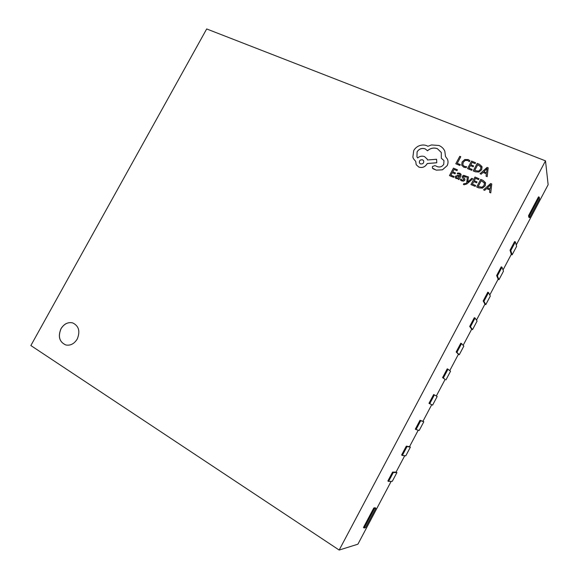 <?xml version="1.0" encoding="UTF-8"?>
<svg xmlns="http://www.w3.org/2000/svg" width="579" height="579" viewBox="0 0 579 579"><rect width="100%" height="100%" fill="white"/><g stroke="black" fill="none" stroke-linecap="round" stroke-linejoin="round"><path stroke-width="0.87" d="M60.99 328.713C57.77 336.623 59.391 342.044 65.854 344.983C70.472 345.786 74.257 343.817 77.224 339.062C80.387 331.326 78.874 325.934 72.686 322.901C67.953 321.895 64.059 323.835 60.99 328.713M72.708 322.908C67.982 321.917 64.095 323.856 61.034 328.727C57.813 336.623 59.427 342.044 65.876 344.983M516.251 244.982L548.139 184.715L545.505 160.853L206.681 28.95L30.861 345.54L339.178 550.05L545.505 160.853M503.035 269.959L511.315 254.304L510.034 250.215L514.622 241.544L515.39 241.884L510.801 250.548L510.034 250.215M489.776 295.008L498.157 279.172L496.63 275.539L501.233 266.847L501.993 267.194L497.39 275.886L496.63 275.539M476.474 320.144L484.956 304.12L483.183 300.942L487.793 292.221L488.553 292.583L483.935 301.304L483.183 300.942M463.135 345.345L471.711 329.14L469.692 326.426L474.317 317.676L475.07 318.045L470.438 326.795L469.692 326.426M449.76 370.632L458.43 354.239L456.158 351.989L460.804 343.217L461.55 343.593L456.903 352.372L456.158 351.989M436.334 395.993L445.113 379.411L442.58 377.631L447.241 368.83L447.987 369.214L443.326 378.022L442.58 377.631M419.992 420.296L420.73 420.709L416.04 429.567L415.309 429.148L419.992 420.296L422.945 421.295L431.724 404.707M406.306 446.148L407.037 446.568L402.333 455.456L401.602 455.029L406.306 446.148L409.519 446.677L418.248 430.175M392.576 472.08L393.3 472.515L388.581 481.431L387.858 480.99L392.576 472.08L396.043 472.131L404.728 455.716M339.178 550.05L357.909 544.188L391.172 481.337M539.281 197.171L538.506 196.86L528.54 215.685L528.866 217.335L529.633 217.653L539.534 198.937L539.281 197.171L529.307 216.01L528.54 215.685M434.38 394.921L433.642 394.523L428.967 403.346L432.607 405.119L437.188 396.463L434.38 394.921L429.705 403.751M373.802 507.978L363.453 527.527L364.169 527.99L365.566 527.643L375.851 508.21L375.141 507.761L373.802 507.978L374.519 508.427L364.169 527.99M443.326 378.022L445.099 379.426M447.987 369.214L450.534 371.248L445.96 379.882M420.73 420.709L423.814 421.751L419.21 430.436L416.04 429.567M422.959 421.273L423.814 421.751M407.037 446.568L410.388 447.118L405.778 455.832L402.333 455.456M409.541 446.626L410.388 447.118M393.3 472.515L396.926 472.558L392.301 481.301L388.581 481.431M396.087 472.059L396.926 472.558M510.801 250.548L512.125 254.84L511.243 254.442M515.39 241.884L516.627 246.336L512.125 254.84M497.39 275.886L498.975 279.693L498.092 279.288M501.993 267.194L503.491 271.167L498.975 279.693M483.935 301.304L485.781 304.626L484.905 304.214M488.553 292.583L490.312 296.072L485.781 304.626M470.438 326.795L472.551 329.639L471.675 329.205M475.07 318.045L477.089 321.055L472.551 329.639M456.903 352.372L459.277 354.724L458.409 354.276M461.55 343.593L463.83 346.112L459.277 354.724M529.307 216.01L529.633 217.653M375.851 508.21L374.519 508.427M460.775 156.721L459.784 156.323L455.789 163.77L459.864 165.464L460.319 164.617L457.236 163.329L460.775 156.721L457.265 163.336M455.789 163.77L459.856 165.435L460.312 164.588M463.757 167.193L466.153 167.664L466.645 166.738L464.365 166.39L462.845 164.935L463.171 162.344L465.19 160.426L467.745 160.455L469.352 161.671L469.887 160.636L468.208 159.58L464.763 159.522L462.093 161.975L461.709 165.261L463.765 167.222L466.153 167.664M466.138 167.635L466.638 166.709M462.845 164.95L463.186 162.373L465.198 160.455L467.76 160.484L469.352 161.671M469.345 161.642L469.887 160.636M461.716 165.29L463.765 167.222M471.74 170.335L472.189 169.452L468.997 168.142L470.343 165.616L473.152 166.788L473.6 165.898L470.807 164.754L472.088 162.359L475.12 163.611L475.569 162.713L471.545 161.085L467.528 168.583L471.74 170.335L472.189 169.452M469.019 168.149L470.358 165.645M470.343 165.616L473.152 166.788M473.137 166.759L473.6 165.898M470.828 164.769L472.095 162.388L475.12 163.611M475.106 163.582L475.569 162.713M467.528 168.583L471.733 170.306M473.209 170.914L475.366 171.797L478.985 171.992L481.677 169.661L481.916 166.499L479.47 164.298L477.226 163.387L473.217 170.943L475.373 171.825L478.992 172.021L481.685 169.69L482.046 166.839M477.784 164.668L474.679 170.472L478.58 171.109L480.592 169.256L480.859 166.781L477.784 164.668L474.7 170.479M480.954 167.02L477.791 164.697M487.178 176.638L488.191 167.83L487.098 167.382L480.049 173.714L481.178 174.178L483.038 172.419L486.338 173.772L486.049 176.175L487.185 176.667L488.191 167.83M483.82 171.702L486.483 172.788L487.12 168.569L483.82 171.702M486.049 176.175L487.185 176.667M480.049 173.714L481.185 174.207L483.045 172.448L486.338 173.794M487.091 168.561L483.849 171.71M453.603 177.362L454.045 176.479L450.903 175.169L452.242 172.658L455.007 173.83L455.47 172.969L452.706 171.804L453.979 169.415L456.969 170.667L457.424 169.806L453.451 168.142L449.456 175.603L453.603 177.362L454.045 176.479M450.925 175.176L452.257 172.687M452.242 172.658L455.007 173.83M455 173.801L455.456 172.94M452.727 171.811L453.994 169.437M453.979 169.415L456.969 170.667M456.954 170.639L457.417 169.785M449.456 175.603L453.589 177.333M459.878 173.259L457.707 172.969L457.222 173.881L459.379 173.989L460.008 174.547L459.798 175.763L458.04 175.307L455.275 176.284L455.152 177.644L456.194 178.578L458.394 178.325L457.975 179.164L458.944 179.57L460.79 176.125L461.079 174.301L459.878 173.259M456.918 176.052L456.245 177.355L456.853 177.912L458.141 177.912L459.415 176.479L456.918 176.052L456.245 177.355M457.975 179.164L458.959 179.599L460.804 176.154L461.087 174.33M458.394 178.325L456.201 178.6L455.159 177.666M457.222 173.881L459.393 174.011L460.016 174.561M459.4 176.501L456.932 176.074M462.208 180.149L460.884 178.962L460.363 179.931L461.709 180.909L463.555 181.155L464.807 180.257L464.915 179.106L463.41 176.544L464.872 176.291L466.081 177.261L466.558 176.32L463.598 175.321L462.36 176.211L462.237 177.355L463.793 179.345L463.743 179.903L462.208 180.149M460.363 179.931L461.702 180.88L463.547 181.126L464.792 180.228L464.915 179.121M463.352 177.123L463.996 176.168M463.989 176.139L466.081 177.261M466.066 177.232L466.558 176.32M462.245 177.369L463.012 178.412M463.005 178.383L463.786 179.331M472.761 178.752L471.74 178.325L467.673 182.124L468.498 177.008L467.398 176.523L466.717 182.805L465.762 183.601L463.859 183.601L463.41 184.44L464.011 184.81L466.92 183.919L472.768 178.781L466.92 183.919M467.673 182.124L467.796 181.654M467.789 181.632L468.491 176.979M463.41 184.44L463.996 184.781L466.906 183.898M470.944 184.585L475.185 186.38L475.634 185.49L472.413 184.144L473.781 181.632L476.597 182.798L477.06 181.936L474.237 180.735L475.525 178.318L478.58 179.606L479.043 178.737L474.975 177.029L470.944 184.585L475.185 186.38L475.634 185.49M472.413 184.144L473.781 181.632M473.774 181.603L476.589 182.776L477.053 181.907M474.252 180.749L475.533 178.346L478.58 179.606M478.565 179.577L479.036 178.708M476.662 186.974L478.84 187.886L482.488 188.103L485.195 185.772L485.434 182.573L482.966 180.33L480.708 179.396L476.676 187.003L478.847 187.914L482.495 188.132L485.202 185.801L485.557 182.899M481.265 180.691L478.145 186.539L482.075 187.205L484.102 185.352L484.37 182.848L481.265 180.691L478.167 186.547M484.457 183.08L481.272 180.72M490.746 192.858L491.759 183.963L490.652 183.507L483.559 189.854L484.695 190.332L486.57 188.566L489.899 189.955L489.602 192.38L490.753 192.887L491.766 183.992M487.352 187.842L490.037 188.957L490.674 184.701L487.352 187.842M490.674 184.701L487.38 187.857M489.602 192.38L490.753 192.887M483.559 189.854L484.703 190.361L486.577 188.595L489.892 189.977M447.147 165.616C448.204 163.408 448.305 161.266 447.451 159.196L445.497 156.511L444.81 151.17C443.637 148.535 441.69 146.646 438.969 145.488L431.478 144.938L427.917 146.284L426.759 145.684C424.4 144.764 421.932 144.772 419.362 145.713C416.88 146.69 414.998 148.318 413.717 150.605L412.87 157.17L413.515 158.805L415.722 161.411L416.207 164.711L418.82 167.056C422.192 168.091 424.892 167.085 426.926 164.038L427.201 163.517L436.761 162.742L436.595 159.268L427.476 159.985L427.136 159.03L424.458 156.562C421.953 155.729 419.681 156.185 417.647 157.951L416.952 156.916L417.075 151.864C419.08 148.839 421.765 147.833 425.131 148.825L427.512 150.757C430.392 148.13 433.671 147.428 437.34 148.651L441.307 152.48L441.328 158.27L443.977 160.578L443.76 164.284C442.298 166.571 440.272 167.403 437.681 166.781L434.967 165.594L432.433 166.528L432.39 168.076L433.114 168.807L436.276 170.132L442.457 169.799L447.162 165.645C448.218 163.437 448.32 161.295 447.466 159.225L447.451 159.196M420.448 163.9C422.938 164.154 424.009 163.112 423.669 160.781L422.634 159.826C420.159 159.572 419.087 160.622 419.428 162.967L420.448 163.9M432.39 168.076L436.291 170.161L442.465 169.828L447.162 165.645M441.328 158.27L443.977 160.593M416.96 156.931L417.09 151.893C419.095 148.868 421.78 147.862 425.145 148.861L427.526 150.786C430.407 148.159 433.685 147.457 437.355 148.68L441.314 152.501M427.483 159.985L427.136 159.03M416.207 164.711L418.834 167.078C422.207 168.12 424.906 167.114 426.933 164.067L427.215 163.546L436.776 162.771L436.595 159.268M413.529 158.82L415.722 161.425M445.512 156.518L444.81 151.17M423.676 160.796L422.648 159.855C420.18 159.601 419.109 160.644 419.435 162.981"/></g></svg>
